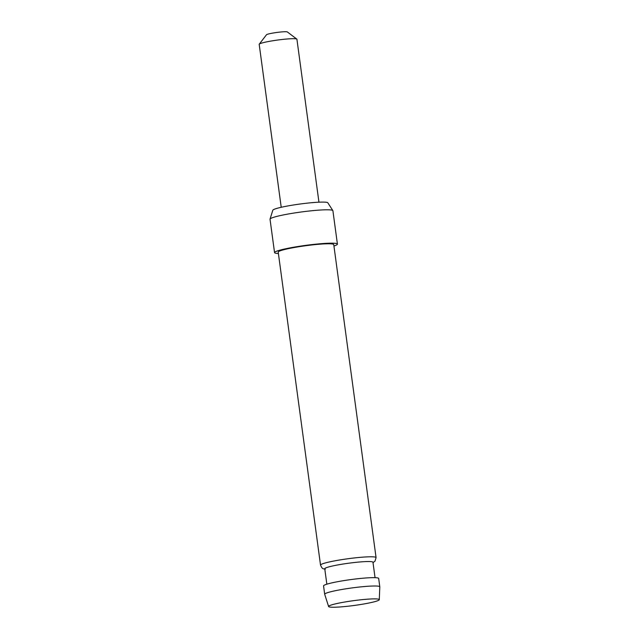 <?xml version="1.0" encoding="UTF-8"?>
<svg xmlns="http://www.w3.org/2000/svg" width="639" height="639" viewBox="0 0 639 639"><rect width="100%" height="100%" fill="white"/><g stroke="black" fill="none" stroke-linecap="round" stroke-linejoin="round"><path stroke-width="0.96" d="M281.224 207.292L259.194 44.347A19.034 1.797 -7.7 0 1 259.25 44.171L266.479 34.77A10.575 0.998 -7.7 0 1 273.628 32.94A10.575 0.998 -7.7 0 1 287.342 31.95L296.808 39.091A19.034 1.797 -7.7 0 1 296.919 39.251L318.949 202.188M259.25 44.171A19.034 1.797 -7.7 0 1 272.118 40.872A19.034 1.797 -7.7 0 1 296.808 39.091M329.884 607.05A25.576 2.412 172.3 0 0 357.928 604.933A25.576 2.412 172.3 0 0 379.286 599.678A25.576 2.412 172.3 0 0 377.992 599.07A25.576 2.412 172.3 0 0 349.533 601.251A25.576 2.412 172.3 0 0 328.606 606.523A25.576 2.412 172.3 0 0 329.884 607.05M328.606 606.523L324.7 594.31A27.812 2.628 -7.7 0 1 324.684 594.27A27.812 2.628 -7.7 0 1 347.68 588.543A27.812 2.628 -7.7 0 1 378.408 586.203A27.812 2.628 -7.7 0 1 379.806 586.818A27.812 2.628 -7.7 0 1 379.806 586.858L379.286 599.678M375.053 577.672L372.96 562.248A24.322 2.292 172.3 0 0 371.738 561.713A24.322 2.292 172.3 0 0 344.868 563.758A24.322 2.292 172.3 0 0 324.756 568.766L326.849 584.19M270.041 219.089L272.821 210.231A27.781 2.62 -7.7 0 1 296.376 204.544A27.781 2.62 -7.7 0 1 326.473 202.299A27.781 2.62 -7.7 0 1 327.823 202.795L332.855 210.598A31.726 2.995 172.3 0 0 331.314 210.031A31.726 2.995 172.3 0 0 296.943 212.595A31.726 2.995 172.3 0 0 270.041 219.089A31.726 2.995 172.3 0 0 270.033 219.225L274.546 252.613A31.726 2.995 172.3 0 0 276.136 253.308A31.726 2.995 172.3 0 0 278.396 253.507M333.941 245.999A31.726 2.995 172.3 0 0 337.416 244.114L332.903 210.726A31.726 2.995 172.3 0 0 332.855 210.598M337.416 244.114A31.726 2.995 172.3 0 0 335.826 243.411A31.726 2.995 172.3 0 0 300.769 246.079A31.726 2.995 172.3 0 0 274.546 252.613M376.067 557.607L333.75 244.609A28.02 2.644 172.3 0 0 332.344 243.986A28.02 2.644 172.3 0 0 301.384 246.342A28.02 2.644 172.3 0 0 278.213 252.117L320.53 565.116A28.02 2.644 -7.7 0 1 343.702 559.349A28.02 2.644 -7.7 0 1 374.662 556.992A28.02 2.644 -7.7 0 1 376.067 557.607L375.013 561.154L373.016 562.655M379.806 586.818L378.679 578.471A27.812 2.628 172.3 0 0 377.282 577.856A27.812 2.628 172.3 0 0 346.554 580.196A27.812 2.628 172.3 0 0 323.558 585.923L324.684 594.27M320.53 565.116C322.615 569.708 322.943 568.359 325.267 569.253"/></g></svg>
